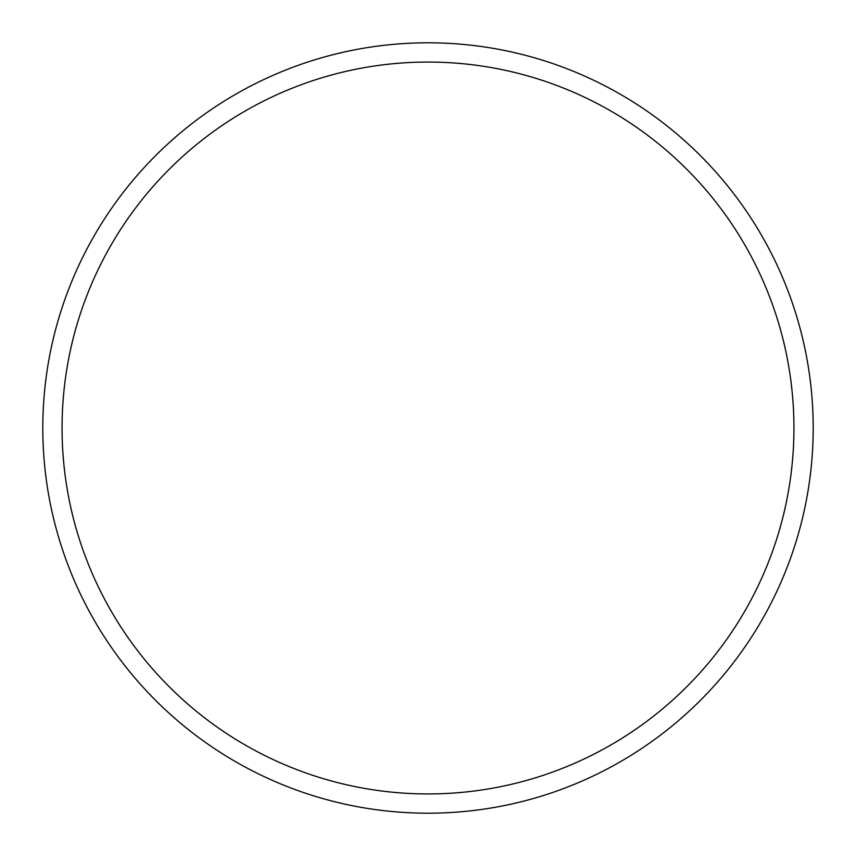 <?xml version="1.0" encoding="UTF-8"?>
<svg xmlns="http://www.w3.org/2000/svg" width="856" height="856" viewBox="0 0 856 856"><rect width="100%" height="100%" fill="white"/><g stroke="black" fill="none" stroke-linecap="round" stroke-linejoin="round"><path stroke-width="1.28" d="M793.94 428A365.94 365.94 0 0 0 428 62.06A365.94 365.94 0 0 0 62.06 428A365.94 365.94 0 0 0 428 793.94A365.94 365.94 0 0 0 793.94 428M42.8 428A385.2 385.2 0 0 1 428 42.8A385.2 385.2 0 0 1 813.2 428A385.2 385.2 0 0 1 428 813.2A385.2 385.2 0 0 1 42.8 428"/></g></svg>
